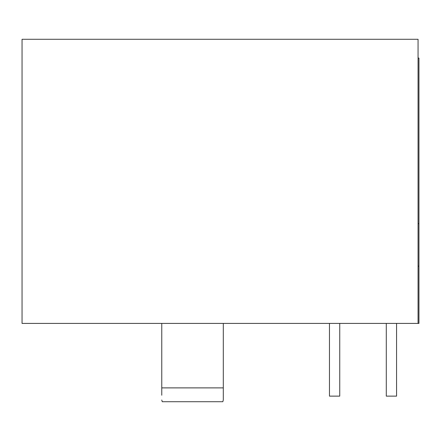 <?xml version="1.0" encoding="UTF-8"?>
<svg xmlns="http://www.w3.org/2000/svg" width="441" height="441" viewBox="0 0 441 441"><rect width="100%" height="100%" fill="white"/><g stroke="black" fill="none" stroke-linecap="round" stroke-linejoin="round"><path stroke-width="0.66" d="M418.057 323.418L418.057 39.277L22.05 39.277L22.05 323.418L418.95 323.418L418.95 266.144L418.057 266.144M418.057 58.069L418.95 58.069L418.95 266.144M418.95 223.631L418.057 223.631M396.564 323.418L396.575 396.128L386.283 396.128L396.564 396.128L396.575 323.418M329.46 323.418L329.46 396.128L339.746 396.128L339.746 323.418M162.233 401.723L161.77 399.998L162.233 401.723L222.832 401.723L223.295 399.998L223.295 323.418L223.295 387.887L161.77 387.887L161.77 395.235L161.77 323.418M223.295 395.235C223.295 401.696 223.295 401.696 223.295 395.235M161.77 387.887L161.77 395.235L161.77 387.887M161.77 395.235C161.77 401.696 161.77 401.696 161.77 395.235M386.283 396.128L386.283 323.418"/></g></svg>

